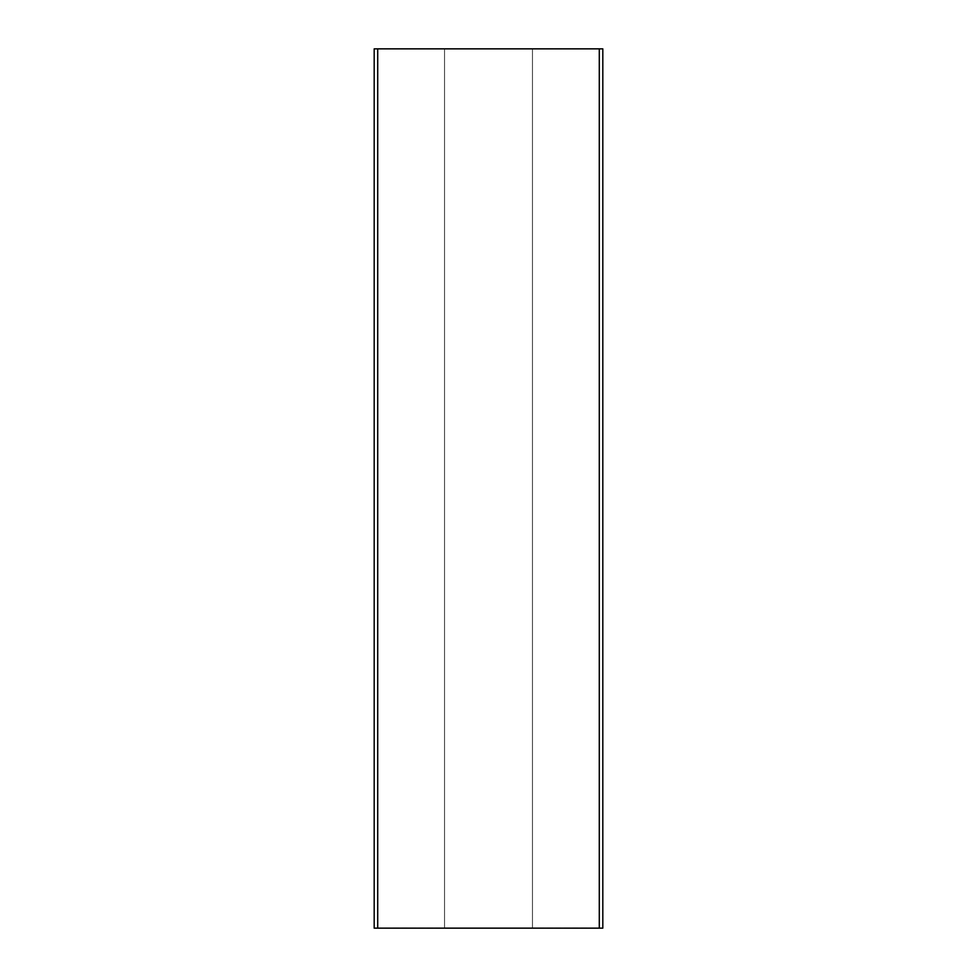 <?xml version="1.0" encoding="UTF-8"?>
<svg xmlns="http://www.w3.org/2000/svg" width="977" height="977" viewBox="0 0 977 977"><rect width="100%" height="100%" fill="white"/><g stroke="black" fill="none" stroke-linecap="round" stroke-linejoin="round"><path stroke-width="0.73" stroke-dasharray="4.88 3.66" d="M377.708 48.85L599.292 48.85L599.292 928.15L377.708 928.15L377.708 48.85L377.708 928.15L375.95 928.15L601.05 928.15L374.191 928.15L374.191 48.85L602.809 48.85L602.809 928.15L602.809 48.85L374.191 48.85L374.191 928.15L599.292 928.15L599.292 48.85L375.95 48.85L601.05 48.85L377.708 48.85M444.535 48.935L444.535 928.065L532.465 928.065L532.465 48.935L444.535 48.935L444.535 928.065L532.465 928.065L444.535 928.065L444.535 48.935L532.465 48.935L444.535 48.935L532.465 48.935L532.465 928.065L532.465 48.935L532.465 928.065L444.535 928.065L444.535 48.935M602.809 928.15L599.292 928.15L602.809 928.15M375.95 928.15L601.05 928.15L375.95 928.15M377.708 48.935L601.05 48.935L377.708 48.935M375.95 928.065L601.05 928.065L375.95 928.065"/><path stroke-width="1.47" d="M374.191 928.15L374.191 48.85L374.191 928.15L377.708 928.15L377.708 48.85L374.191 48.85L377.708 48.85L377.708 928.15L599.292 928.15L599.292 48.85L377.708 48.85L599.292 48.85L599.292 928.15L602.809 928.15L602.809 48.85L599.292 48.85L602.809 48.85L602.809 928.15L374.191 928.15"/></g></svg>
